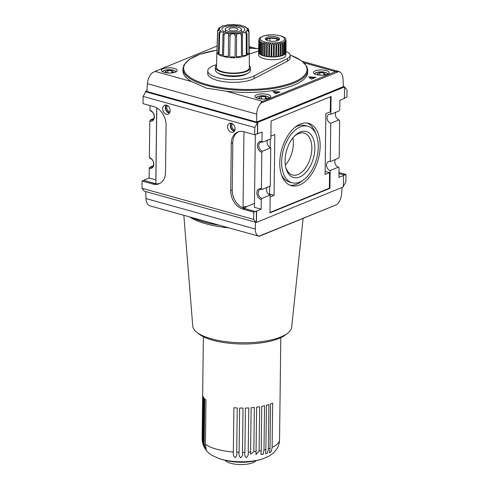 <?xml version="1.0" encoding="UTF-8"?>
<svg xmlns="http://www.w3.org/2000/svg" width="489" height="489" viewBox="0 0 489 489"><rect width="100%" height="100%" fill="white"/><g stroke="black" fill="none" stroke-linecap="round" stroke-linejoin="round"><path stroke-width="0.73" d="M343.021 78.888L343.333 86.663L256.676 122.067L256.725 114.145C256.89 109.689 258.271 106.046 260.875 103.21L338.938 71.547C341.389 72.415 342.746 74.86 343.021 78.888M264.451 56.076A1.076 0.361 0.7 0 0 263.137 55.709A13.625 4.566 0.7 0 0 263.773 55.899A13.625 4.566 0.7 0 0 264.451 56.076L264.598 43.912L264.207 42.665L263.284 43.552A13.625 4.566 -179.3 0 1 262.782 43.38L262.801 42.739L261.67 42.946A13.625 4.566 -179.3 0 1 261.254 42.757L261.334 41.858L260.38 42.268A13.625 4.566 -179.3 0 1 260.075 42.054L260.227 40.99L259.457 41.522A13.625 4.566 -179.3 0 1 259.262 41.296C259.586 39.847 259.476 39.658 258.932 40.74A13.625 4.566 -179.3 0 1 258.858 40.508C259.28 39.077 259.268 38.894 258.815 39.945L259.249 39.273M266.505 56.498A1.076 0.361 0.7 0 0 265.026 56.211A13.625 4.566 0.7 0 0 266.505 56.498L266.652 44.334C266.383 42.879 265.888 42.781 265.179 44.053A13.625 4.566 -179.3 0 1 264.598 43.912M268.736 56.791A1.076 0.361 0.7 0 0 267.141 56.596A13.625 4.566 0.7 0 0 268.736 56.791L268.883 44.633C268.504 43.191 267.972 43.13 267.287 44.438A13.625 4.566 -179.3 0 1 266.652 44.334M271.071 56.956A1.076 0.361 0.7 0 0 269.408 56.858A13.625 4.566 0.7 0 0 271.071 56.956L271.218 44.799C270.747 43.38 270.191 43.35 269.555 44.695A13.625 4.566 -179.3 0 1 268.883 44.633M273.443 56.987A1.076 0.361 0.7 0 0 271.768 56.981A13.625 4.566 0.7 0 0 273.443 56.987L273.596 44.823C273.039 43.442 272.483 43.435 271.915 44.823A13.625 4.566 -179.3 0 1 271.218 44.799M275.784 56.871A1.076 0.361 0.7 0 0 274.14 56.968A13.625 4.566 0.7 0 0 275.784 56.871L275.93 44.713C275.319 43.362 274.769 43.393 274.286 44.805A13.625 4.566 -179.3 0 1 273.596 44.823M278.015 56.626A1.076 0.361 0.7 0 0 276.45 56.816A13.625 4.566 0.7 0 0 278.015 56.626L278.168 44.468C277.507 43.154 276.988 43.215 276.603 44.658A13.625 4.566 -179.3 0 1 275.93 44.713M280.075 56.253A1.076 0.361 0.7 0 0 278.638 56.528A13.625 4.566 0.7 0 0 280.075 56.253L280.228 44.089C279.543 42.818 279.066 42.91 278.791 44.371A13.625 4.566 -179.3 0 1 278.168 44.468M280.79 43.607L280.637 56.119A13.625 4.566 0.7 0 0 281.896 55.764L282.049 43.6C281.364 42.366 280.943 42.488 280.784 43.961A13.625 4.566 -179.3 0 1 280.228 44.089M282.526 43.435L282.379 55.599A13.625 4.566 0.7 0 0 283.424 55.171L283.577 43.008L282.508 42.702L282.526 43.435A13.625 4.566 -179.3 0 1 282.049 43.6M283.962 42.818L283.809 54.982A13.625 4.566 0.7 0 0 284.616 54.493L284.763 42.335L283.889 41.865L283.962 42.818A13.625 4.566 -179.3 0 1 283.577 43.008M285.998 40.22L286.004 40.019C285.607 38.961 285.619 39.151 286.041 40.581A13.625 4.566 -179.3 0 1 285.998 40.813C285.509 39.731 285.429 39.915 285.747 41.369L285.594 53.527A13.625 4.566 0.7 0 0 285.851 52.977L285.998 40.813C285.509 39.731 285.429 39.915 285.747 41.369A13.625 4.566 -179.3 0 1 285.582 41.596C285.02 40.477 284.836 40.654 285.044 42.121L284.898 54.285A13.625 4.566 0.7 0 0 285.435 53.753L285.582 41.596L284.885 41.015M286.004 40.019C285.607 38.961 285.619 39.151 286.041 40.581L285.894 52.745A13.625 4.566 0.7 0 0 285.9 52.592A13.625 4.566 0.7 0 0 285.9 52.433M285.594 39.23L285.924 39.786M259.408 38.454L259.989 37.696L264.182 35.673L272.715 34.75C280.069 35.294 284.298 36.571 285.423 38.57M258.858 39.713L259.109 39.157M259.262 38.57L259.146 38.875M259.525 40.129L258.932 40.74L258.785 52.898A13.625 4.566 0.7 0 0 259.115 53.454L259.262 41.296M284.616 54.493A1.076 0.361 0.7 0 0 283.816 54.695M283.424 55.171A1.076 0.361 0.7 0 0 282.379 55.434M285.435 53.753A1.076 0.361 0.7 0 0 284.904 53.888M278.51 40.263L276.56 38.576L270.014 38.173L265.924 39.841M279.317 39.67A7.17 2.402 0.7 0 0 273.828 37.922A7.17 2.402 0.7 0 0 266.829 38.704A7.17 2.402 0.7 0 0 265.558 39.505M266.841 37.353A7.17 2.402 0.7 0 0 265.276 38.827A7.17 2.402 0.7 0 0 272.416 41.314A7.17 2.402 0.7 0 0 279.616 38.998A7.17 2.402 0.7 0 0 274.83 36.675A7.17 2.402 0.7 0 0 266.841 37.353M243.589 208.21A0.715 0.532 67.8 0 1 243.033 207.379L245.588 206.34A0.715 0.532 67.8 0 0 246.138 207.171L243.589 208.21L255.295 211.541L244.537 208.546A15.99 11.809 67.8 0 1 232.232 190.001L232.807 142.715L231.285 143.332A15.99 11.809 67.8 0 1 237.733 132.012A15.99 11.809 67.8 0 1 243.962 131.749L254.72 134.744L262.092 132.054L261.976 141.51A5.734 4.236 -112.2 0 0 257.428 145.667A5.734 4.236 -112.2 0 0 261.841 152.317L261.395 188.797A5.734 4.236 -112.2 0 0 256.847 192.953A5.734 4.236 -112.2 0 0 261.267 199.604L261.144 209.2L254.421 207.324L255.313 134.506M156.724 107.867L155.844 179.854L149.121 177.984L149.237 168.387A5.734 4.236 67.8 0 0 153.784 164.231A5.734 4.236 67.8 0 0 149.365 157.58L149.811 121.101A5.734 4.236 67.8 0 0 154.359 116.944A5.734 4.236 67.8 0 0 149.946 110.294L150.001 105.569M240.9 25.306L240.918 25.336A14.322 4.798 0.7 0 0 238.608 24.927A2.726 0.911 -179.3 0 1 235.313 24.603A14.322 4.798 0.7 0 0 232.733 24.536A2.726 0.911 -179.3 0 1 229.372 24.682A14.322 4.798 0.7 0 0 226.969 24.97A2.726 0.911 -179.3 0 1 224.127 25.569A14.322 4.798 0.7 0 0 222.312 26.168A2.726 0.911 -179.3 0 1 222.33 26.265A2.726 0.911 -179.3 0 1 220.478 27.109A14.322 4.798 0.7 0 0 219.567 27.904A2.726 0.911 -179.3 0 1 219.934 28.374A2.726 0.911 -179.3 0 1 219.054 29.028A14.322 4.798 0.7 0 0 219.206 29.896A2.726 0.911 -179.3 0 1 220.331 30.648A2.726 0.911 -179.3 0 1 220.111 31.003A14.322 4.798 0.7 0 0 221.297 31.785A2.726 0.911 -179.3 0 1 223.455 32.69A14.322 4.798 0.7 0 0 225.472 33.252A2.726 0.911 -179.3 0 1 228.522 33.802A14.322 4.798 0.7 0 0 231.016 34.047A2.726 0.911 -179.3 0 1 234.42 34.132A14.322 4.798 0.7 0 0 236.969 34.022A2.726 0.911 -179.3 0 1 240.142 33.637A14.322 4.798 0.7 0 0 242.293 33.185A2.726 0.911 -179.3 0 1 244.689 32.402L246.242 33.839L246.322 55.557A2.726 0.911 0.7 0 0 242.538 55.709M246.322 55.557A16.161 5.416 0.7 0 1 242.538 56.803L242.281 33.289M232.733 24.536L235.313 24.603M226.969 24.97L229.372 24.682M238.608 24.927L240.851 25.214M240.142 33.637L241.444 35.281L241.407 57.036A2.726 0.911 0.7 0 0 238.345 56.583A2.726 0.911 0.7 0 0 236.321 57.439M241.407 57.036A16.161 5.416 0.7 0 1 236.389 57.641L236.597 35.122L236.969 34.022M244.689 32.402A14.322 4.798 0.7 0 0 246.077 31.687A2.726 0.911 -179.3 0 1 245.949 31.4A2.726 0.911 -179.3 0 1 247.281 30.63A14.322 4.798 0.7 0 0 247.666 29.78A2.726 0.911 -179.3 0 1 246.963 29.157A2.726 0.911 -179.3 0 1 247.465 28.637A14.322 4.798 0.7 0 0 246.78 27.794L248.516 28.979L248.718 30.532M247.666 29.78L249.023 31.394L249.158 53.063A16.161 5.416 0.7 0 0 249.249 52.47A16.161 5.416 0.7 0 0 249.152 51.871M247.281 30.63L248.815 31.846L248.956 53.515A2.726 0.911 0.7 0 0 247.049 53.588M246.077 31.687L246.982 33.46L247.055 55.184A16.161 5.416 0.7 0 0 248.956 53.515M234.42 34.132L235.24 35.923L235.05 57.702A2.726 0.911 0.7 0 0 232.464 56.858A2.726 0.911 0.7 0 0 229.671 57.561A16.161 5.416 0.7 0 0 235.05 57.702M229.671 57.561L230.044 35.789L231.016 34.047M228.522 33.802L228.357 57.433A16.161 5.416 0.7 0 1 223.54 56.571L224.066 34.829L225.472 33.252M219.054 29.028L217.599 30.575L216.933 52.219A16.161 5.416 0.7 0 1 216.927 52.072L216.456 67.335A16.449 5.513 0.7 0 0 223.186 71.914A16.449 5.513 0.7 0 0 240.356 72.568A16.449 5.513 0.7 0 0 249.353 67.739L249.249 52.47M223.461 32.708L222.99 34.53L222.477 56.272A16.161 5.416 0.7 0 1 219.06 54.841L219.689 33.142L221.297 31.785M220.111 31.003L219.06 32.726L218.436 54.432A16.161 5.416 0.7 0 1 217.012 52.678L217.678 31.033L219.206 29.896M218.369 29.34L218.693 28.062L220.478 27.109M216.523 65.269A17.567 5.886 0.7 0 0 215.337 67.354A17.567 5.886 0.7 0 0 232.831 73.46A17.567 5.886 0.7 0 0 250.472 67.788A17.567 5.886 0.7 0 0 249.335 65.673M281.896 55.764A1.076 0.361 0.7 0 0 280.637 56.082M278.638 56.528L278.791 44.371M276.45 56.816L276.603 44.658M274.14 56.968L274.286 44.805M271.768 56.981L271.915 44.823M269.408 56.858L269.555 44.695M267.141 56.596L267.287 44.438M265.026 56.211L265.179 44.053M263.137 55.709L263.284 43.552M262.636 55.422A1.076 0.361 0.7 0 0 261.523 55.11A13.625 4.566 0.7 0 0 262.63 55.544L262.782 43.38M261.523 55.11L261.67 42.946M261.114 54.67A1.076 0.361 0.7 0 0 260.234 54.426A13.625 4.566 0.7 0 0 261.108 54.915L261.254 42.757M260.234 54.426L260.38 42.268M259.928 53.857A1.076 0.361 0.7 0 0 259.311 53.68A13.625 4.566 0.7 0 0 259.922 54.212L260.075 42.054M259.311 53.68L259.457 41.522M259.121 52.995A1.076 0.361 0.7 0 0 258.785 52.898M258.712 52.115A1.076 0.361 0.7 0 0 258.669 52.103A13.625 4.566 0.7 0 0 258.657 52.256A13.625 4.566 0.7 0 0 258.705 52.665L258.858 40.508M258.669 52.103L258.815 39.945M343.327 86.596L344.543 86.938L344.403 98.417L339.879 100.269L339.763 109.725L339.146 110.887L330.845 114.279A4.768 3.521 -112.2 0 0 328.987 114.359A4.768 3.521 -112.2 0 0 327.178 118.919A4.768 3.521 -112.2 0 0 330.735 123.259L330.271 161.566A4.768 3.521 -112.2 0 0 328.412 161.645A4.768 3.521 -112.2 0 0 326.603 166.211A4.768 3.521 -112.2 0 0 330.161 170.545L329.941 188.351L269.965 212.856L270.185 195.056L261.878 198.442L261.267 199.604M335.912 112.207A4.768 3.521 67.8 0 0 335.833 116.706A4.768 3.521 67.8 0 0 339.036 119.866L339.635 120.532L339.189 157.012L338.571 158.173L330.271 161.566M330.161 170.545L338.461 167.152L339.054 167.819L338.938 177.415L343.461 175.569L343.321 186.914L256.487 222.397L256.627 211.046L261.144 209.2M344.403 98.307L346.921 97.073L347.007 89.848L344.537 87.091M338.987 173.528L344.445 175.05L343.461 175.569M344.445 175.05L345.974 174.494L338.999 172.544M255.295 211.474L256.456 210.997L256.322 222.079L255.875 222.263L144.182 191.138L141.993 188.271L142.079 181.04L152.831 184.035A15.99 11.809 67.8 0 0 159.066 183.772A15.99 11.809 67.8 0 0 165.508 172.452L166.089 125.166A15.99 11.809 67.8 0 0 153.778 106.62L143.026 103.625L143.112 96.394L145.844 91.516L257.538 122.641L257.397 133.852M159.811 183.43A15.99 11.809 67.8 0 1 154.353 183.418L143.601 180.349L155.306 183.613A0.715 0.532 67.8 0 0 155.875 183.094L156.798 107.91M255.875 222.263L253.681 219.39L253.773 212.165L255.295 211.541M142.079 181.04L143.601 180.417M243.962 131.749L243.033 207.379M232.807 142.715A15.99 11.809 67.8 0 1 238.504 131.737M254.72 134.744L254.806 127.519L257.538 122.641M244.537 208.546L243.015 209.17L253.773 212.165M231.285 143.332L230.71 190.624A15.99 11.809 67.8 0 0 243.015 209.17M278.632 92.537L273.822 92.244M280.075 91.95L272.984 91.516L275.594 93.778L280.075 91.95M314.445 77.91L309.629 77.61M308.791 76.883L311.401 79.151L315.882 77.323L308.791 76.883M263.907 99.108L260.27 98.888L258.76 97.574L261.346 96.522L261.315 98.949M261.346 96.522L265.435 96.773L265.411 98.711M265.435 96.773L266.945 98.081L264.5 99.084M170.368 73.044L166.725 72.818L165.215 71.51L167.8 70.453L167.77 72.885M167.8 70.453L171.896 70.709L171.871 72.641M171.896 70.709L173.399 72.017L170.954 73.014M322.367 75.227L318.724 75L317.214 73.692L319.8 72.635L319.769 75.068M319.8 72.635L323.895 72.892L323.871 74.823M323.895 72.892L325.399 74.2L322.954 75.196M164.402 72.421A7.885 2.641 -179.3 0 1 161.437 70.312A7.885 2.641 -179.3 0 1 169.359 67.769A7.885 2.641 -179.3 0 1 177.214 70.508A7.885 2.641 -179.3 0 1 172.727 72.83A7.885 2.641 -179.3 0 1 164.402 72.421M257.947 98.491A7.885 2.641 -179.3 0 1 254.983 96.382A7.885 2.641 -179.3 0 1 262.905 93.833A7.885 2.641 -179.3 0 1 270.759 96.578A7.885 2.641 -179.3 0 1 266.273 98.9A7.885 2.641 -179.3 0 1 257.947 98.491M316.401 74.603A7.885 2.641 -179.3 0 1 313.437 72.5A7.885 2.641 -179.3 0 1 321.359 69.951A7.885 2.641 -179.3 0 1 329.213 72.69A7.885 2.641 -179.3 0 1 324.727 75.013A7.885 2.641 -179.3 0 1 316.401 74.603M342.037 187.44L341.634 193.754C341.218 198.143 339.666 201.737 336.958 204.543L258.877 236.218C256.536 235.386 255.344 232.984 255.307 229.023L255.435 222.14M345.974 174.494L345.888 181.719L343.327 186.529M143.601 180.349L149.121 177.984M343.327 86.559L344.818 86.975M145.398 91.7L257.092 122.818M143.112 96.394L254.806 127.519M141.993 188.271L253.681 219.39M162.635 108.613A4.804 3.545 67.8 0 1 164.573 105.214A4.804 3.545 67.8 0 1 169.671 108.32A4.804 3.545 67.8 0 1 168.204 114.108A4.804 3.545 67.8 0 1 162.635 108.613M227.611 126.718A4.804 3.545 67.8 0 1 229.549 123.32A4.804 3.545 67.8 0 1 234.647 126.425A4.804 3.545 67.8 0 1 233.18 132.213A4.804 3.545 67.8 0 1 227.611 126.718M167.501 105.612A3.527 2.604 -112.2 0 0 166.804 107.598A3.527 2.604 -112.2 0 0 170.019 111.767M169.671 112.721A4.303 3.179 67.8 0 1 165.716 107.623A4.303 3.179 67.8 0 1 166.59 105.178M232.477 123.717A3.527 2.604 -112.2 0 0 231.78 125.704A3.527 2.604 -112.2 0 0 234.995 129.878M234.647 130.826A4.303 3.179 67.8 0 1 230.692 125.734A4.303 3.179 67.8 0 1 231.566 123.283M153.668 118.619L150.429 119.939A4.768 3.521 -112.2 0 0 152.287 119.86A4.768 3.521 -112.2 0 0 154.096 115.3A4.768 3.521 -112.2 0 0 150.539 110.96L149.946 110.294M145.673 91.584L145.679 91.198L146.938 90.685M150.429 119.939L149.811 121.101M153.088 165.905L149.854 167.226L149.237 168.387M339.036 119.866L330.735 123.259M330.845 114.279L331.065 96.474L271.089 120.985L270.869 138.784L262.569 142.177L261.976 141.51M262.569 142.177A4.768 3.521 -112.2 0 0 260.71 142.256A4.768 3.521 -112.2 0 0 258.901 146.816A4.768 3.521 -112.2 0 0 262.459 151.156L261.841 152.317M261.395 188.797L261.988 189.463L270.289 186.071L270.759 147.764L262.459 151.156M145.679 91.198L257.709 122.415L344.543 86.938M153.32 72.378L152.067 72.892C149.359 75.697 147.8 79.291 147.391 83.68L146.889 91.474L256.676 122.067M217.122 46.033L155.062 71.394L191.694 81.602L206.376 88.142L226.077 91.18L262.715 101.388C261.566 101.773 260.955 102.378 260.875 103.21M155.062 71.394L152.525 72.818M255.93 222.238L256.487 222.397M257.569 133.9L257.709 122.415M338.571 71.467L335.588 71.614L262.715 101.388M191.694 81.602A62.384 20.905 -179.3 0 1 182.947 70.74L182.972 68.717L183.962 64.945L189.353 59.34L200.032 54.212L216.994 50.092M290.148 54.994L301.548 60.685L306.829 66.449L307.728 70.239L307.703 72.262A62.384 20.905 -179.3 0 1 226.077 91.18M303.088 218.656L291.652 327.312A49.468 16.577 -179.3 0 1 287.721 333.18L285.545 334.867A47.133 15.795 -179.3 0 1 212.77 340.228A47.133 15.795 -179.3 0 1 198.681 333.81L196.547 332.068A49.468 16.577 -179.3 0 1 192.764 326.102L183.833 215.307M258.681 51.027L249.262 54.065M216.541 64.621L215.16 65.061A25.098 8.411 0.7 0 0 207.764 70.911A25.098 8.411 0.7 0 0 225.869 79.224A25.098 8.411 0.7 0 0 254.115 75.917L287.434 58.484A17.928 6.009 0.7 0 0 290.173 55.343A17.928 6.009 0.7 0 0 285.912 51.388M335.705 205.056L259.231 236.297M145.691 191.56L145.973 198.558C146.242 202.587 147.605 205.032 150.056 205.893L210.472 222.733M325.13 171.419L329.574 172.654L325.093 174.487L325.839 113.686L330.313 111.859L330.497 96.706M270.9 136.131L274.812 134.536L274.072 195.331L270.16 196.933M329.574 172.654L329.384 188.192L269.971 212.47M279.769 162.758A32.341 18.924 -74.4 0 1 308.632 123.356A32.341 18.924 -74.4 0 1 318.18 159.591A32.341 18.924 -74.4 0 1 291.273 185.661A32.341 18.924 -74.4 0 1 279.769 162.758M219.647 225.288A63.264 21.204 -179.3 0 1 204.194 222.073A63.264 21.204 -179.3 0 1 191.908 217.556M294.085 136.535A21.718 12.708 -74.4 0 1 304.127 133.124A21.718 12.708 -74.4 0 1 310.539 157.458A21.718 12.708 -74.4 0 1 292.465 174.97A21.718 12.708 -74.4 0 1 285.637 166.859M285.075 160.588A23.839 13.949 -74.4 0 1 294.69 135.905A23.839 13.949 -74.4 0 1 313.95 140.789A23.839 13.949 -74.4 0 1 304.836 173.491A23.839 13.949 -74.4 0 1 285.827 167.709A23.839 13.949 -74.4 0 1 285.075 160.588M292.893 137.922A21.718 12.708 -74.4 0 1 285.332 165.056M281.646 161.987A29.328 17.158 -74.4 0 1 307.825 126.26A29.328 17.158 -74.4 0 1 316.487 159.114A29.328 17.158 -74.4 0 1 292.08 182.764A29.328 17.158 -74.4 0 1 281.646 161.987M294.58 127.635A29.328 17.158 -74.4 0 1 305.026 125.477L307.825 126.26M292.08 182.764L289.28 181.981A29.328 17.158 -74.4 0 1 281.456 174.732M307.208 123.057A32.341 18.924 -74.4 0 1 315.649 133.509M302.526 180.6A32.341 18.924 -74.4 0 1 289.898 185.178M329.384 188.192L329.941 188.351M149.854 167.226A4.768 3.521 -112.2 0 0 151.712 167.146A4.768 3.521 -112.2 0 0 153.522 162.586A4.768 3.521 -112.2 0 0 149.964 158.247L149.365 157.58M270.264 139.035L270.16 147.537M269.683 186.321L269.592 194.084L268.852 194.384M267.055 187.397A4.768 3.521 -112.2 0 0 266.976 191.896A4.768 3.521 -112.2 0 0 270.185 195.056M267.63 140.105A4.768 3.521 -112.2 0 0 267.556 144.603A4.768 3.521 -112.2 0 0 270.759 147.764M269.592 194.084L274.072 195.331M261.988 189.463A4.768 3.521 -112.2 0 0 260.13 189.543A4.768 3.521 -112.2 0 0 258.32 194.109A4.768 3.521 -112.2 0 0 261.878 198.442M338.461 167.152A4.768 3.521 67.8 0 1 335.258 163.998A4.768 3.521 67.8 0 1 335.332 159.5M234.365 131.278A4.804 3.545 67.8 0 1 230.301 125.624A4.804 3.545 67.8 0 1 231.052 123.161M169.39 113.167A4.804 3.545 67.8 0 1 165.319 107.519A4.804 3.545 67.8 0 1 166.071 105.049M254.469 203.381L245.79 206.926M240.533 26.412A11.473 3.845 0.7 0 0 228.418 25.813A11.473 3.845 0.7 0 0 221.896 29.193A11.473 3.845 0.7 0 0 233.326 33.179A11.473 3.845 0.7 0 0 244.842 29.474A11.473 3.845 0.7 0 0 240.533 26.412M246.78 27.794A2.726 0.911 -179.3 0 1 245.166 26.938A2.726 0.911 -179.3 0 1 245.215 26.767A14.322 4.798 0.7 0 0 243.577 26.076A2.726 0.911 -179.3 0 1 240.918 25.336M248.516 28.979L247.465 28.637M221.67 26.993L222.098 26.058L224.127 25.569M219.567 27.904L218.693 28.062M218.485 52.769A2.726 0.911 0.7 0 0 217.012 52.678M228.485 57.158A2.726 0.911 0.7 0 0 226.596 56.259A2.726 0.911 0.7 0 0 223.54 56.571M222.507 55.068A2.726 0.911 0.7 0 0 219.06 54.841M243.577 26.076L245.527 26.681L245.215 26.767L245.961 27.628M285.9 52.592L285.869 55.294A13.625 4.566 -179.3 0 1 278.125 59.31A13.625 4.566 -179.3 0 1 263.742 58.601A13.625 4.566 -179.3 0 1 258.626 54.957L258.657 52.256M276.536 40.929L276.56 38.576M269.977 41.143L270.014 38.173M287.721 333.18A49.468 16.577 -179.3 0 1 211.334 338.81A49.468 16.577 -179.3 0 1 196.547 332.068M290.173 55.343L290.136 58.044A17.928 6.009 -179.3 0 1 287.398 61.186L254.084 78.619A25.098 8.411 -179.3 0 1 225.839 81.926A25.098 8.411 -179.3 0 1 207.733 73.613L207.764 70.911M218.424 73.197A15.776 5.287 0.7 0 0 232.795 76.504A15.776 5.287 0.7 0 0 247.238 73.546M238.381 27.286A8.032 2.69 0.7 0 0 229.903 26.871A8.032 2.69 0.7 0 0 225.337 29.236A8.032 2.69 0.7 0 0 233.339 32.029A8.032 2.69 0.7 0 0 241.401 29.432A8.032 2.69 0.7 0 0 238.381 27.286M236.193 28.185A4.517 1.516 0.7 0 0 231.419 27.946A4.517 1.516 0.7 0 0 228.852 29.279A4.517 1.516 0.7 0 0 233.351 30.85A4.517 1.516 0.7 0 0 237.886 29.389A4.517 1.516 0.7 0 0 236.193 28.185M215.337 67.354L215.307 69.786A17.567 5.886 0.7 0 0 232.801 75.893A17.567 5.886 0.7 0 0 250.441 70.22L250.472 67.788M280.796 337.685L279.549 439.813A38.723 12.977 -179.3 0 1 272.11 447.331L272.654 403.077A38.723 12.977 0.7 0 1 270.545 403.938L270.001 448.193A38.723 12.977 -179.3 0 1 268.357 448.768L267.611 452.851L265.564 453.823L265.882 449.507A38.723 12.977 -179.3 0 1 263.993 449.99L263.174 454.318L261.01 454.422L261.199 450.601A38.723 12.977 -179.3 0 1 259.109 450.98L255.967 454.587L256.065 451.439A38.723 12.977 -179.3 0 1 253.815 451.708L250.551 454.134L250.588 452.007A38.723 12.977 -179.3 0 1 248.235 452.16C248.601 454.581 247.954 456.408 246.279 457.649C244.885 456.524 244.421 454.739 244.891 452.294A38.723 12.977 -179.3 0 1 242.483 452.325C242.88 454.764 242.293 456.567 240.716 457.728C239.188 456.524 238.65 454.715 239.103 452.288A38.723 12.977 -179.3 0 1 236.7 452.203C237.11 454.66 236.597 456.439 235.16 457.527C233.528 456.243 232.929 454.397 233.357 451.995A38.723 12.977 -179.3 0 1 205.429 444.214L206.162 449.373L204.702 446.757L204.2 443.144A38.723 12.977 -179.3 0 1 203.485 442.368L204.445 447.649L203.198 444.752L202.739 441.255A38.723 12.977 -179.3 0 1 202.379 440.448L202.984 444.489C205.722 451.573 210.197 454.165 212.165 455.387L218.944 458.499A68.839 68.839 0 0 0 262.245 459.03A30.795 10.318 -179.3 0 1 218.944 458.499M202.379 440.448L202.923 396.194A38.723 12.977 0.7 0 1 202.672 395.063L202.128 439.318A38.723 12.977 -179.3 0 1 202.116 438.871L203.363 336.738M203.485 442.368L204.029 398.113A38.723 12.977 0.7 0 1 203.277 396.995L202.739 441.255M205.429 444.214L205.973 399.959A38.723 12.977 0.7 0 1 204.738 398.89L204.2 443.144M236.7 452.203L237.238 407.948A38.723 12.977 0.7 0 1 233.901 407.74L233.357 451.995M242.483 452.325L243.027 408.07A38.723 12.977 0.7 0 1 239.647 408.034L239.103 452.288M248.235 452.16L248.773 407.905A38.723 12.977 0.7 0 1 245.429 408.034L244.891 452.294M253.815 451.708L254.359 407.453A38.723 12.977 0.7 0 1 251.126 407.753L250.588 452.007M259.109 450.98L259.653 406.726A38.723 12.977 0.7 0 1 256.603 407.184L256.065 451.439M263.993 449.99L264.537 405.736A38.723 12.977 0.7 0 1 261.737 406.347L261.199 450.601M268.357 448.768L268.901 404.513A38.723 12.977 0.7 0 1 266.419 405.253L265.882 449.507M272.11 447.331L271.419 451.219L269.525 452.875L270.001 448.193M202.574 442.838L202.128 439.318M255.888 460.717A15.776 5.287 -179.3 0 1 240.521 464.55A15.776 5.287 -179.3 0 1 225.258 460.345M264.836 42.023A12.188 4.083 -179.3 0 1 268.003 35.061A12.188 4.083 -179.3 0 1 284.494 39.658A12.188 4.083 -179.3 0 1 264.836 42.023M248.815 31.846A15.758 5.281 0.7 0 0 249.023 31.394M246.242 33.839A15.758 5.281 0.7 0 0 246.982 33.46M241.444 35.281A15.758 5.281 0.7 0 0 242.587 35.043M235.24 35.923A15.758 5.281 0.7 0 0 236.597 35.868M228.718 35.66A15.758 5.281 0.7 0 0 230.044 35.789M222.99 34.53A15.758 5.281 0.7 0 0 224.041 34.823A15.758 5.281 0.7 0 0 224.066 34.829M219.06 32.726A15.758 5.281 0.7 0 0 219.689 33.142M217.599 30.575A15.758 5.281 0.7 0 0 217.678 31.033M154.353 183.418L152.831 184.035M232.232 190.001L230.71 190.624M163.045 71.944A6.308 2.115 -179.3 0 1 169.335 69.646A6.308 2.115 -179.3 0 1 175.569 72.097M256.584 98.008A6.308 2.115 -179.3 0 1 262.88 95.716A6.308 2.115 -179.3 0 1 269.115 98.161M315.044 74.126A6.308 2.115 -179.3 0 1 321.334 71.828A6.308 2.115 -179.3 0 1 327.569 74.279M147.391 83.68L256.725 114.145M304.134 62.849L335.588 71.614M249.121 47.519L251.841 48.277M307.728 70.239A62.384 20.905 -179.3 0 1 272.275 88.625A62.384 20.905 -179.3 0 1 206.407 85.386A62.384 20.905 -179.3 0 1 182.972 68.717M290.16 55.086A61.669 20.666 -179.3 0 1 290.741 83.283A61.669 20.666 -179.3 0 1 206.865 84.53A61.669 20.666 -179.3 0 1 216.994 50.141M249.127 48.215A61.669 20.666 -179.3 0 1 258.705 48.772M145.973 198.558L255.307 229.023M228.944 227.88A60.41 20.245 -179.3 0 1 205.942 223.809A60.41 20.245 -179.3 0 1 189.756 216.957M155.795 183.412L155.306 183.613M287.434 58.484L287.398 61.186M254.115 75.917L254.084 78.619M162.403 71.602L163.913 70.459L167.703 69.646L173.198 70.061L176.217 71.773M255.949 97.672L257.458 96.522L261.242 95.716L266.737 96.131L269.763 97.837M314.403 73.784L315.912 72.641L319.702 71.828L325.197 72.244L328.217 73.955M338.938 71.547L302.471 61.388M256.377 48.545L249.115 46.522M249.127 48.173L258.705 48.723M258.877 236.218L210.178 222.648M225.337 29.236L225.307 31.981M241.401 29.432L241.37 32.176M279.549 439.813C279.427 443.706 278.247 447.142 275.998 450.131L273.43 452.955L269.152 456.054L262.245 459.03M202.183 440.632L202.116 438.871"/></g></svg>
